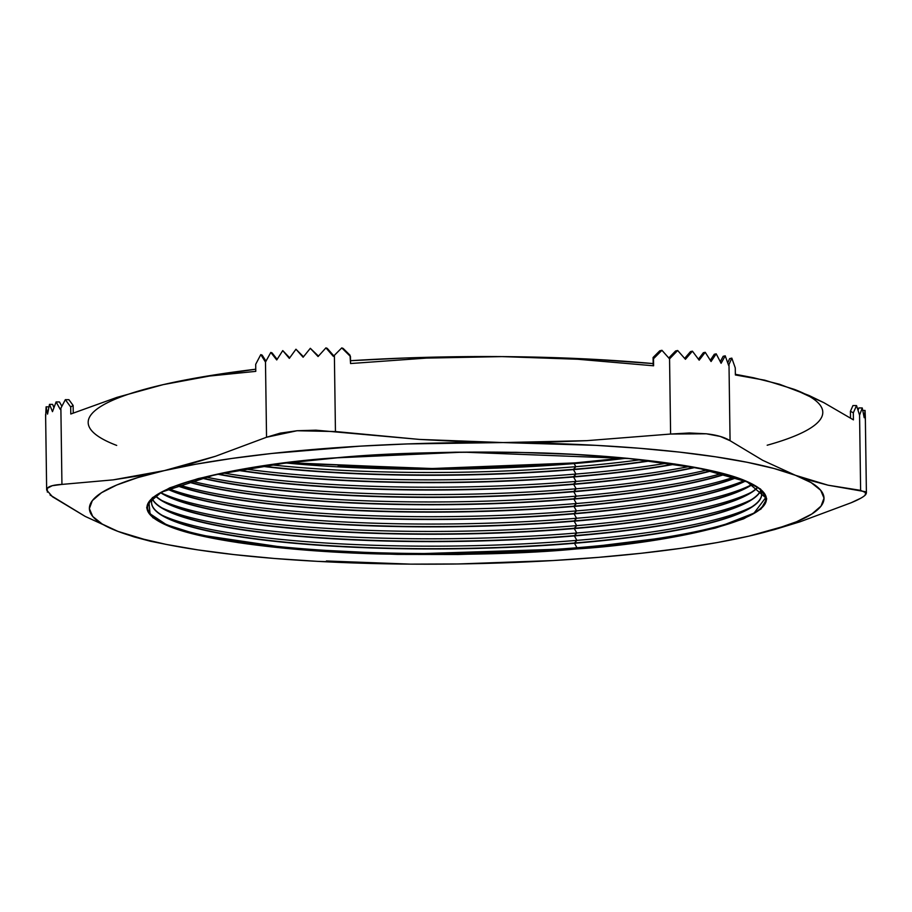 <?xml version="1.0" encoding="UTF-8"?>
<svg xmlns="http://www.w3.org/2000/svg" width="912" height="912" viewBox="0 0 912 912"><rect width="100%" height="100%" fill="white"/><g stroke="black" fill="none" stroke-linecap="round" stroke-linejoin="round"><path stroke-width="1.37" d="M742.072 375.562L735.357 374.308A367.354 60.637 179.2 0 1 741.844 375.516L753.506 377.75L735.368 374.957L735.266 367.912L731.812 358.131L729.634 358.633L727.765 362.862L729.634 358.633L731.812 358.131L728.597 365.37L725.234 355.828L723.17 356.296L720.298 361.665L723.17 356.296L725.234 355.828L721.096 363.284L716.205 353.833L714.278 354.278L710.311 360.286L714.278 354.278L716.205 353.833L711.064 361.517L705.227 352.294L703.346 352.727L698.432 359.157L703.346 352.727L705.227 352.294L699.173 360.183L692.425 351.166L690.498 351.61L684.661 358.382L690.498 351.61L692.425 351.166L685.425 359.282L677.673 350.493L675.598 350.972L668.77 357.983L675.598 350.972L677.673 350.493L669.556 358.872L670.605 434.044L706.344 433.793C716.821 434.967 724.721 437.27 730.067 440.701L728.996 364.481L731.812 358.131L735.266 367.912L735.368 374.957L764.758 380.19L794.284 389.356L823.798 402.637L853.415 419.862L853.324 412.817L856.539 405.578L859.571 415.199L860.62 490.371L828.062 485.195L795.481 475.312L762.763 460.343L730.067 440.701L728.996 364.481L728.597 365.37L725.234 355.828L721.096 363.284L716.205 353.833L711.064 361.517L705.227 352.294L699.173 360.183L692.425 351.166L685.425 359.282L677.673 350.493L669.556 358.872L661.941 350.299L653.505 358.747L653.596 365.792L577.752 359.248L501.965 356.603A367.354 60.637 179.2 0 1 653.163 363.592L594.681 359.374L501.965 356.603L426.223 358.108L350.55 363.535L350.037 355.224L343.163 348.441L350.447 356.489L341.772 347.905L343.163 348.441L341.772 347.905L333.336 356.353L325.926 347.871L327.248 348.373L333.986 356.056L327.248 348.373L325.926 347.871L318.071 356.535L310.319 348.316L318.459 356.102L310.319 348.316L303.115 357.23L295.955 349.228L303.479 356.763L295.955 349.228L289.332 358.37L282.754 350.596L276.735 359.955L270.807 352.431L265.483 362.064L266.543 437.247L215.494 456.274L164.377 470.603L113.191 479.86L61.936 484.409L60.876 408.177L65.345 399.661L70.691 406.969L70.794 414.014L116.953 397.37L163.18 384.636L209.452 376.052L255.782 371.366L255.691 364.321L260.786 354.608L265.483 362.064L266.543 437.247L297.061 430.738L335.445 431.536L334.385 355.315L341.772 347.905L350.447 356.489L350.55 363.535L426.223 358.108L501.965 356.603A367.354 60.637 179.2 0 0 350.516 360.707L406.068 357.971L501.965 356.603L577.752 359.248L653.596 365.792L653.505 358.747L661.941 350.299L669.556 358.872L670.605 434.044L586.918 440.656L503.162 442.571L419.338 439.413L335.445 431.536L334.385 355.315L333.336 356.353L325.926 347.871L318.071 356.535L310.319 348.316L303.115 357.23L295.955 349.228L289.332 358.37L282.754 350.596L276.735 359.955L270.807 352.431L265.483 362.064L260.786 354.608L262.177 355.144L265.973 361.152L262.177 355.144L260.786 354.608L255.691 364.321L255.782 371.366L209.452 376.052L168.093 383.53A367.354 60.637 179.2 0 0 166.417 383.895M744.169 537.191L749.014 536.096A367.354 60.637 -0.8 0 1 744.101 537.202A367.354 60.637 -0.8 0 1 598.637 557.346L641.638 553.231L681.481 548.249L717.482 542.515L749.014 536.096L800.12 521.767L851.17 502.74L860.825 498.18M624.298 458.109A309.088 51.015 -0.8 0 1 752.685 513.901A309.088 51.015 -0.8 0 1 576.122 548.682L576.965 547.747A311.323 51.38 179.2 0 0 753.722 513.308A311.323 51.38 -0.8 0 1 576.965 547.747L574.503 543.278A305.087 50.354 179.2 0 0 760.38 489.664A305.087 50.354 -0.8 0 1 761.691 494.179A305.087 50.354 -0.8 0 1 574.503 543.278L574.503 543.005A305.087 50.354 -0.8 0 1 164.855 516.83A305.087 50.354 -0.8 0 1 151.563 502.558A305.087 50.354 179.2 0 0 574.503 543.005L576.863 540.371A311.323 51.38 179.2 0 0 751.568 507.015A311.323 51.38 -0.8 0 1 576.863 540.371L574.4 535.914A305.087 50.354 179.2 0 0 760.813 490.508A305.087 50.354 -0.8 0 1 574.4 535.914L574.4 535.64A305.087 50.354 -0.8 0 1 164.753 509.466A305.087 50.354 -0.8 0 1 152.395 498.864A305.087 50.354 179.2 0 0 574.4 535.64L576.76 533.007A311.323 51.38 179.2 0 0 751.465 499.639A311.323 51.38 -0.8 0 1 576.76 533.007L574.298 528.55A305.087 50.354 179.2 0 0 757.655 487.567A305.087 50.354 -0.8 0 1 574.298 528.55L574.298 528.265A305.087 50.354 -0.8 0 1 164.65 502.09A305.087 50.354 -0.8 0 1 155.576 495.854A305.087 50.354 179.2 0 0 574.298 528.265L576.658 525.643A311.323 51.38 179.2 0 0 751.363 492.275A311.323 51.38 -0.8 0 1 576.658 525.643L574.195 521.174A305.087 50.354 179.2 0 0 752.423 484.42A305.087 50.354 -0.8 0 1 574.195 521.174L574.195 520.9A305.087 50.354 -0.8 0 1 164.548 494.726A305.087 50.354 -0.8 0 1 160.774 492.548A305.087 50.354 179.2 0 0 574.195 520.9L576.555 518.267A311.323 51.38 179.2 0 0 751.26 484.91A311.323 51.38 -0.8 0 1 576.555 518.267L574.093 513.809A305.087 50.354 179.2 0 0 745.343 481.103A305.087 50.354 -0.8 0 1 574.093 513.809L574.093 513.536A305.087 50.354 -0.8 0 1 167.842 489.026A305.087 50.354 179.2 0 0 574.093 513.536L576.452 510.902A311.323 51.38 179.2 0 0 744.306 480.67A311.323 51.38 -0.8 0 1 576.452 510.902L573.99 506.445A305.087 50.354 179.2 0 0 736.28 477.717A305.087 50.354 -0.8 0 1 573.99 506.445L573.99 506.16A305.087 50.354 -0.8 0 1 176.871 485.389A305.087 50.354 179.2 0 0 573.99 506.16L576.35 503.538A311.323 51.38 179.2 0 0 734.263 477.044A311.323 51.38 -0.8 0 1 576.35 503.538L573.887 499.069A305.087 50.354 179.2 0 0 725.063 474.308A305.087 50.354 -0.8 0 1 573.887 499.069L573.887 498.796A305.087 50.354 -0.8 0 1 188.077 481.673A305.087 50.354 179.2 0 0 573.887 498.796L576.247 496.162A311.323 51.38 179.2 0 0 721.973 473.476A311.323 51.38 -0.8 0 1 576.247 496.162L573.785 491.705A305.087 50.354 179.2 0 0 711.417 470.9A305.087 50.354 -0.8 0 1 573.785 491.705L573.785 491.42A305.087 50.354 -0.8 0 1 201.723 477.877A305.087 50.354 179.2 0 0 573.785 491.42L576.145 488.798A311.323 51.38 179.2 0 0 707.131 469.954A311.323 51.38 -0.8 0 1 576.145 488.798L573.682 484.34A305.087 50.354 179.2 0 0 694.921 467.514A305.087 50.354 -0.8 0 1 573.682 484.34L573.682 484.055A305.087 50.354 -0.8 0 1 218.242 474.035A305.087 50.354 179.2 0 0 573.682 484.055L576.031 481.422A311.323 51.38 179.2 0 0 689.21 466.488A311.323 51.38 -0.8 0 1 576.031 481.422L573.58 476.965A305.087 50.354 179.2 0 0 674.926 464.162A305.087 50.354 -0.8 0 1 573.58 476.965L573.58 476.691A305.087 50.354 -0.8 0 1 238.283 470.125A305.087 50.354 179.2 0 0 573.58 476.691L575.928 474.058A311.323 51.38 179.2 0 0 667.47 463.079A311.323 51.38 -0.8 0 1 575.928 474.058L573.477 469.6A305.087 50.354 179.2 0 0 650.381 460.868A305.087 50.354 -0.8 0 1 573.477 469.6L573.477 469.315A305.087 50.354 -0.8 0 1 262.93 466.135A305.087 50.354 179.2 0 0 573.477 469.315L575.825 466.693A311.323 51.38 179.2 0 0 640.543 459.739A311.323 51.38 -0.8 0 1 575.825 466.693L574.115 463.581A4.982 1.892 -94.7 0 1 574.959 462.908A4.982 1.892 -94.7 0 1 575.301 462.965A4.982 1.892 85.3 0 0 574.959 462.908A4.982 1.892 85.3 0 0 574.115 463.581L449.776 469.19L286.186 463.011A306.968 50.662 179.2 0 0 574.115 463.581L575.825 466.693A311.323 51.38 -0.8 0 1 271.696 464.892A311.323 51.38 179.2 0 0 575.825 466.693L573.477 469.6A305.087 50.354 -0.8 0 1 261.892 466.283A305.087 50.354 179.2 0 0 573.477 469.6L575.928 474.058A311.323 51.38 -0.8 0 1 244.872 468.973A311.323 51.38 179.2 0 0 575.928 474.058L573.58 476.965A305.087 50.354 -0.8 0 1 237.451 470.273A305.087 50.354 179.2 0 0 573.58 476.965L576.031 481.422A311.323 51.38 -0.8 0 1 223.235 472.986A311.323 51.38 179.2 0 0 576.031 481.422L573.682 484.34A305.087 50.354 -0.8 0 1 217.558 474.183A305.087 50.354 179.2 0 0 573.682 484.34L576.145 488.798A311.323 51.38 -0.8 0 1 205.428 476.953A311.323 51.38 179.2 0 0 576.145 488.798L573.785 491.705A305.087 50.354 -0.8 0 1 201.164 478.025A305.087 50.354 179.2 0 0 573.785 491.705L576.247 496.162A311.323 51.38 -0.8 0 1 190.676 480.898A311.323 51.38 179.2 0 0 576.247 496.162L573.887 499.069A305.087 50.354 -0.8 0 1 187.61 481.81A305.087 50.354 179.2 0 0 573.887 499.069L576.35 503.538A311.323 51.38 -0.8 0 1 178.501 484.808A311.323 51.38 179.2 0 0 576.35 503.538L573.99 506.445A305.087 50.354 -0.8 0 1 176.495 485.526A305.087 50.354 179.2 0 0 573.99 506.445L576.452 510.902A311.323 51.38 -0.8 0 1 168.56 488.707A311.323 51.38 179.2 0 0 576.452 510.902L574.093 513.809A305.087 50.354 -0.8 0 1 167.534 489.163A305.087 50.354 179.2 0 0 574.093 513.809L576.555 518.267A311.323 51.38 -0.8 0 1 161.732 493.141A311.323 51.38 179.2 0 0 576.555 518.267L574.195 521.174A305.087 50.354 -0.8 0 1 160.546 492.685A305.087 50.354 179.2 0 0 574.195 521.174L576.658 525.643A311.323 51.38 -0.8 0 1 161.834 500.506A311.323 51.38 179.2 0 0 576.658 525.643L574.298 528.55A305.087 50.354 -0.8 0 1 155.405 495.968A305.087 50.354 179.2 0 0 574.298 528.55L576.76 533.007A311.323 51.38 -0.8 0 1 161.937 507.881A311.323 51.38 179.2 0 0 576.76 533.007L574.4 535.914A305.087 50.354 -0.8 0 1 152.327 499.001A305.087 50.354 179.2 0 0 574.4 535.914L576.863 540.371A311.323 51.38 -0.8 0 1 162.04 515.246A311.323 51.38 179.2 0 0 576.863 540.371L574.503 543.278A305.087 50.354 -0.8 0 1 151.563 502.694A305.087 50.354 -0.8 0 1 152.737 498.146A305.087 50.354 179.2 0 0 574.503 543.278L576.965 547.747A311.323 51.38 -0.8 0 1 160.056 521.596A311.323 51.38 179.2 0 0 576.965 547.747L576.122 548.682A309.088 51.015 -0.8 0 1 161.105 522.166A309.088 51.015 -0.8 0 1 337.189 457.824A4.982 1.892 85.3 0 0 337.269 457.813L463.239 452.158L628.847 458.542L698.877 468.266L747.327 481.946L765.647 497.713L754.019 513.137L720.115 526.361L674.071 536.564L576.122 548.682A4.982 1.892 85.3 0 0 576.498 548.933C664.962 543.837 827.423 513.741 742.653 479.689C703.118 464.117 612.214 454.598 532.426 452.694C450.175 451.36 384.989 453.047 336.881 457.767A4.982 1.892 85.3 0 0 337.223 457.824A4.982 1.892 -94.7 0 1 336.881 457.767L394.976 454.028L455.441 452.181L515.953 452.306L574.184 454.393L627.901 458.348L675.04 464.048L713.788 471.253L742.653 479.689L760.528 489.037L766.73 498.932L761.018 508.999L743.611 518.848L715.179 528.105L676.818 536.404L629.987 543.438L576.498 548.933L518.415 552.672L457.949 554.507L397.438 554.393L339.207 552.307L285.49 548.34L238.351 542.651L199.603 535.447L170.738 527.011L152.851 517.663L146.65 507.767L152.361 497.701L169.769 487.852L198.2 478.595L236.573 470.296L283.404 463.262L336.881 457.767C248.429 462.863 85.956 492.947 170.738 527.011C210.273 542.572 301.165 552.091 380.965 554.006C463.216 555.34 528.39 553.652 576.498 548.933A4.982 1.892 -94.7 0 1 576.122 548.682L402.705 554.222L292.957 548.75L197.756 534.626L166.44 524.719L150.047 513.775L148.998 502.649L161.584 492.104L214.719 474.799L283.358 463.364L337.269 457.813A4.982 1.892 -94.7 0 1 337.223 457.824C431.011 449.912 544.646 450.197 628.847 458.542M574.115 463.581L626.008 458.269A306.968 50.662 179.2 0 1 574.115 463.581M326.393 560.971L410.366 564.129M50.035 494.977L85.192 516.409L117.91 531.377L150.491 541.261L170.35 545.216A367.354 60.637 -0.8 0 1 117.91 531.377L139.331 538.194L166.189 544.407L198.007 549.913L234.27 554.621L274.318 558.463L317.501 561.359L410.218 564.129L458.177 563.969L553.196 560.549L598.637 557.346A367.354 60.637 -0.8 0 1 410.218 564.129A367.354 60.637 -0.8 0 1 170.35 545.216M865.351 417.616L865.055 410.457L864.2 417.719L862.25 407.949L859.571 415.199L860.62 490.371L866.4 492.982L865.807 494.441C864.12 496.618 859.252 499.388 851.17 502.74L800.12 521.767L774.573 529.564L749.014 536.096L775.542 529.12L796.621 521.71L811.874 513.98L821.062 506.069L824.015 498.112L820.675 490.246L811.11 482.608L795.481 475.312L774.06 468.506L747.202 462.293L715.373 456.787L679.121 452.067L639.061 448.237L595.889 445.341L503.162 442.571L407.276 443.939L360.183 446.15L271.742 453.469L231.899 458.451L195.909 464.185L164.377 470.603L137.837 477.569L116.77 484.99L101.506 492.719L92.329 500.631L89.376 508.588L92.716 516.454L102.281 524.092L117.91 531.377A367.354 60.637 -0.8 0 1 164.377 470.603A367.354 60.637 -0.8 0 1 503.162 442.571A367.354 60.637 -0.8 0 1 795.481 475.312L762.763 460.343L730.067 440.701L720.229 436.426L706.344 433.793L689.381 432.972L670.605 434.044L586.918 440.656L545.045 442.24L503.162 442.571L461.255 441.613L419.338 439.413L315.928 430.179L297.061 430.738L280.201 433.143L266.543 437.247L215.494 456.274L189.935 464.071L164.377 470.603L138.795 475.859L113.191 479.86L61.936 484.409L60.876 408.177L60.249 409.385L56.088 401.93L52.486 411.654L49.499 404.369L47.549 414.105L46.113 406.832L45.657 416.579L46.113 406.832L48.929 406.855L46.113 406.832L47.549 414.105L49.499 404.369L52.657 404.392L49.499 404.369L52.486 411.654L56.088 401.93L59.462 401.953L56.088 401.93L60.249 409.385L65.345 399.661L68.913 399.695L73.142 405.475L70.691 406.969L70.794 414.014L116.953 397.37L163.111 384.647M150.491 541.261L134.189 536.94L117.91 531.377L85.192 516.409L52.486 496.766L46.66 490.063L47.253 488.33C48.929 486.153 53.819 484.842 61.936 484.409L52.235 485.697L47.253 488.33L47.344 492.115M809.913 396.64L794.261 389.344M168.093 383.53A367.354 60.637 179.2 0 1 255.759 369.212L194.712 378.218L165.745 384.055M517.207 466.705L456.752 468.551L396.241 468.426L338.01 466.34M574.4 535.64A305.087 50.354 179.2 0 0 760.756 490.371A305.087 50.354 -0.8 0 1 748.684 501.304A305.087 50.354 -0.8 0 1 574.4 535.64M574.503 543.005A305.087 50.354 179.2 0 0 761.68 494.042A305.087 50.354 -0.8 0 1 748.786 508.679A305.087 50.354 -0.8 0 1 574.503 543.005M574.298 528.265A305.087 50.354 179.2 0 0 757.484 487.453A305.087 50.354 -0.8 0 1 748.581 493.939A305.087 50.354 -0.8 0 1 574.298 528.265M574.195 520.9A305.087 50.354 179.2 0 0 752.195 484.295A305.087 50.354 -0.8 0 1 748.478 486.575A305.087 50.354 -0.8 0 1 574.195 520.9M574.093 513.536A305.087 50.354 179.2 0 0 745.036 480.966A305.087 50.354 -0.8 0 1 574.093 513.536M573.99 506.16A305.087 50.354 179.2 0 0 735.904 477.58A305.087 50.354 -0.8 0 1 573.99 506.16M573.887 498.796A305.087 50.354 179.2 0 0 724.595 474.172A305.087 50.354 -0.8 0 1 573.887 498.796M573.785 491.42A305.087 50.354 179.2 0 0 710.847 470.774A305.087 50.354 -0.8 0 1 573.785 491.42M573.682 484.055A305.087 50.354 179.2 0 0 694.226 467.389A305.087 50.354 -0.8 0 1 573.682 484.055M573.58 476.691A305.087 50.354 179.2 0 0 674.093 464.037A305.087 50.354 -0.8 0 1 573.58 476.691M573.477 469.315A305.087 50.354 179.2 0 0 649.344 460.742A305.087 50.354 -0.8 0 1 573.477 469.315M368.323 563.171L410.411 564.129M865.146 495.17L865.716 491.773L828.062 485.195L811.771 480.875L795.481 475.312A367.354 60.637 -0.8 0 1 749.014 536.096M168.025 383.542L163.18 384.636A367.354 60.637 179.2 0 0 116.702 445.421M753.506 377.75L779.509 384.248L809.024 395.477L823.798 402.637L853.415 419.862L853.324 412.817L850.429 411.289L852.971 405.555L856.539 405.578L852.971 405.555L850.429 411.289L850.52 418.027L850.429 411.289L853.324 412.817L856.539 405.578L859.571 415.199L862.25 407.949L858.876 407.926L858.032 410.332L858.876 407.926L862.25 407.949L864.2 417.719L865.055 410.457L862.832 410.446L865.055 410.457L865.351 420.215M767.186 445.227A367.354 60.637 179.2 0 0 794.284 389.356M73.245 413.045L73.142 405.475L73.245 413.045M53.888 407.561L52.657 404.392L53.888 407.561M61.879 406.273L59.462 401.953L61.879 406.273M277.123 359.339L272.118 352.933L270.807 352.431L272.118 352.933L277.123 359.339M289.697 357.846L282.754 350.596L289.697 357.846M653.083 357.493L659.764 350.801L661.941 350.299L659.764 350.801L653.083 357.493L653.197 365.552L653.083 357.493M68.913 399.695L65.345 399.661L70.691 406.969L73.142 405.475L68.913 399.695M623.432 458.029L574.959 462.908L428.8 468.665L288.762 462.703M865.34 417.411L866.4 492.982M45.6 414.481L46.66 490.063M337.223 457.824L283.358 463.364"/></g></svg>
